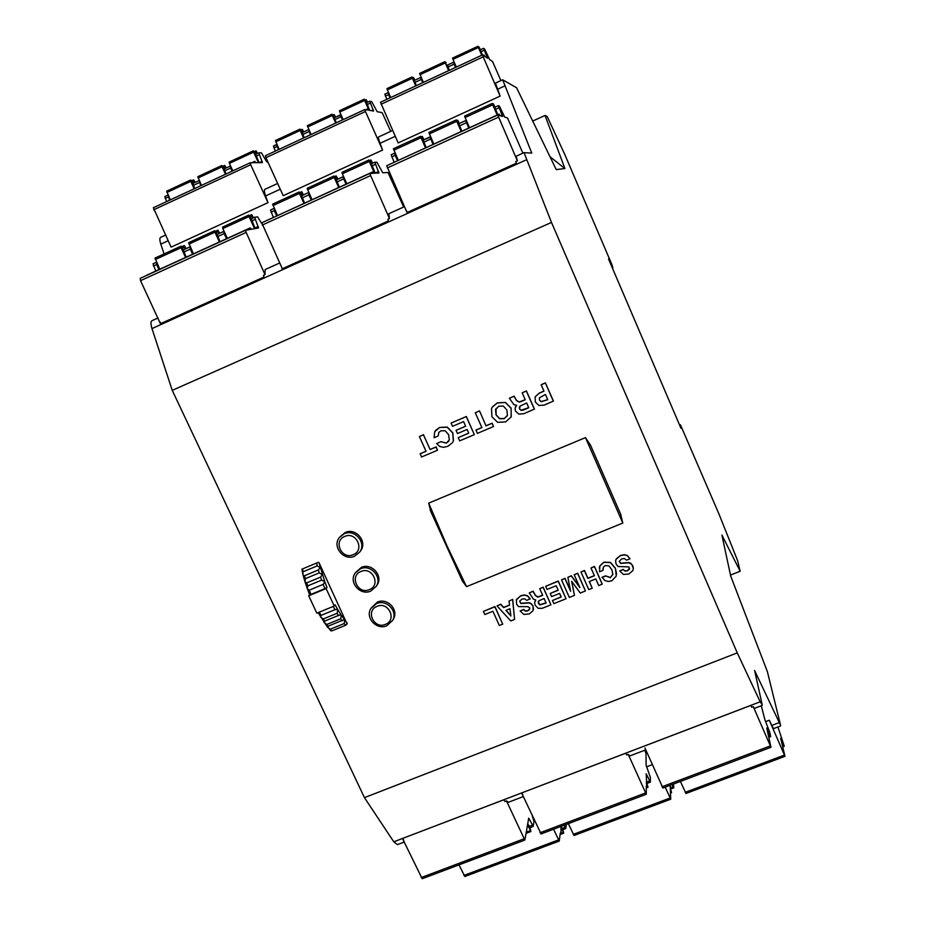 <?xml version="1.0" encoding="UTF-8"?>
<svg xmlns="http://www.w3.org/2000/svg" width="925" height="925" viewBox="0 0 925 925"><rect width="100%" height="100%" fill="white"/><g stroke="black" fill="none" stroke-linecap="round" stroke-linejoin="round"><path stroke-width="1.39" d="M680.43 424.772L680.939 428.206L608.511 258.977L612.87 267.845L612.003 264.851L564.932 154.822L547.161 116.423L545.033 115.452L564.909 168.547L556.237 169.587L516.578 87.759L502.68 79.793L531.759 153.088L524.047 152.648L551.497 222.439L737.26 652.888L760.165 701.798L762.177 704.677L754.603 670.509L780.561 725.235L767.368 671.608L730.715 576.125L721.905 535.055L740.162 571.245L737.63 560.689L719.026 514.138L680.43 424.772L679.609 425.107M740.162 571.245L730.484 575.084M778.85 722.749L771.751 725.443L773.554 728.622L780.631 725.952M652.206 764.697L646.529 766.86M771.751 725.443L769.311 720.228L765.542 721.65M760.165 701.798L750.788 705.382L751.701 707.243L753.285 706.631L754.453 708.365L762.2 705.405M750.788 705.382L402.456 838.489L503.824 799.79L504.969 801.466L506.472 800.888L508.484 802.241L523.446 796.529M404.41 841.958L397.426 844.629L393.772 841.808L364.438 797.639L737.26 652.888M615.587 561.128L616.085 559.093L620.397 555.497L624.259 554.665L627.37 555.497L630.006 558.769L626.537 560.168L624.34 558.527L621.612 558.943L619.241 561.417L620.536 563.383L628.734 562.77L631.821 564.423L633.347 568.447L632.85 570.621L628.873 573.997L623.473 574.448L619.692 570.968L623.149 569.569L625.08 571.13L627.393 570.864L629.335 569.349L628.815 566.875L618.073 566.528L616.131 564.1L615.576 561.325L616.073 559.29L620.386 555.694L624.248 554.861L627.358 555.694L630.006 558.769M619.253 561.29L620.548 563.186L628.746 562.573L630.757 563.267L632.804 565.788L633.347 568.424M619.692 570.968L623.161 569.372L625.092 570.922L627.393 570.667L629.578 568.32M602.048 577.246L605.505 575.87L610.384 577.489L612.824 574.575L611.934 569.812L608.881 565.88L605.17 565.568L603.354 567.152L603.019 570.378L599.562 571.766L599.839 566.077L603.817 562.377L610.419 562.597L615.403 568.424L616.304 576.021L611.83 580.831L608.153 581.49L604.892 580.495L602.048 577.246M602.961 568.678L603.019 570.378M599.261 568.204L599.851 565.869L603.84 562.18L610.431 562.4L615.414 568.227L616.617 574.078M590.982 567.996L594.463 566.412L602.233 584.033L598.764 585.629L595.804 578.923L589.26 581.548L592.22 588.254L588.786 589.63L580.993 572.032L584.438 570.644L587.861 578.391L594.417 575.755L590.982 567.996L594.44 566.609L602.21 584.242M589.364 581.513L592.22 588.254M580.993 572.032L584.461 570.436L587.895 578.194L594.336 575.593M574.194 574.772L577.663 573.188L585.421 590.982L580.299 593.041L571.65 581.305L574.448 595.388L569.337 597.434L561.533 579.882L564.955 578.507L570.644 591.283L567.857 577.327L571.292 575.951L579.871 587.572L574.194 574.772L577.628 573.384L585.421 590.982M571.754 581.455L574.448 595.388M561.533 579.882L565.002 578.298L570.54 590.763M567.857 577.327L571.326 575.743L579.593 586.947M545.658 586.288L558.261 581.016L566.019 598.764L553.855 603.643L552.456 600.51L561.209 596.995L559.602 593.399L551.612 596.602L550.213 593.468L558.203 590.254L556.202 585.745L547.057 589.433L545.658 586.288L558.214 581.224L566.019 598.764M552.456 600.51L561.128 596.833M550.213 593.468L558.133 590.092M539.714 588.693L543.172 587.109L550.942 604.823L542.293 608.292L538.177 608.326L535.136 605.204L534.615 602.522L535.841 599.978L533.471 599.203L529.273 592.902L533.089 591.364L535.367 595.48L537.749 597.145L542.697 595.376L539.714 588.693L543.125 587.317L550.942 604.823M534.731 601.944L535.725 599.978M529.273 592.902L533.135 591.156L535.425 595.261L537.807 596.937L542.628 595.203M516.208 600.128L520.706 595.735L524.487 594.925L527.562 595.758L530.198 598.787L526.741 600.371L524.567 598.753L521.897 599.146L519.642 601.192L520.879 603.528L528.938 602.938L530.927 603.62L532.973 606.118L533.077 610.673L529.192 613.992L523.897 614.42L520.139 610.986L523.527 609.621L525.446 611.159L527.701 610.905L529.597 609.413L529.655 607.667L527.632 606.65L518.497 606.603L516.566 604.222L516.451 599.481L520.648 595.954L524.429 595.133L527.504 595.966L530.141 599.007M519.688 601.053L520.948 603.308L528.996 602.718L530.985 603.412L533.02 605.898L533.482 609.413M520.139 610.986L523.585 609.402L525.504 610.939L527.759 610.685L529.794 608.835M512.693 599.4L509.039 601.065L512.693 599.4L514.589 619.415L510.762 620.941L497.037 605.91L500.807 604.198L503.605 607.401L509.525 605.019M483.393 611.425L494.944 606.569L502.726 624.167L499.35 625.52L492.909 611.263L484.804 614.535L483.393 611.425L494.875 606.788L502.726 624.167M541.16 384.731L545.403 382.834L553.404 401.092L544.05 405.15L538.87 405.451L535.286 401.947L535.159 396.848L539.263 393.183L543.981 391.171L541.16 384.731L545.357 382.95L553.358 401.207M535.159 396.848L539.31 393.067L543.946 391.09M522.174 392.813L526.418 390.917L534.43 409.116L523.77 413.729L518.844 414.134L515.456 411.024L515.04 408.168L516.693 405.323L513.918 404.688L509.386 398.259L514.057 396.27L516.474 400.513L519.191 402.109L520.544 401.762L525.238 399.762L522.174 392.813L526.36 391.032L534.373 409.243M515.456 407.012L516.647 405.335M509.386 398.259L514.115 396.154L516.532 400.398L519.249 401.993L525.203 399.681M492.331 406.965L497.292 402.861L505.455 402.444L511.109 408.075L511.167 417.013M486.111 425.731L492.112 423.188L493.557 426.425L492.042 423.315L486.03 425.858L479.508 410.885L486.03 425.858M493.476 426.552L477.358 433.386L475.993 430.021L481.867 427.523M475.913 430.148L481.902 427.616L475.288 412.77L479.508 410.885M451.111 423.06L466.35 416.481L474.328 434.658L459.656 440.878L458.21 437.652L468.755 433.178L467.102 429.466L457.47 433.559L456.025 430.333L465.657 426.24L463.587 421.603L452.556 426.298L451.111 423.06L466.269 416.608L474.328 434.658M458.21 437.652L468.721 433.097M456.025 430.333L465.622 426.159M440.832 441.676L446.336 443.144L449.342 439.872L448.602 434.704L445.26 430.807L440.947 430.784L438.855 432.414L438.172 436.022L434.068 437.756L434.704 431.744L439.548 427.535L447.226 427.234L452.718 432.969L453.342 440.901L452.556 442.543L447.862 446.324L443.549 447.318L439.791 446.521L436.635 443.561L440.832 441.676L446.428 443.006L448.741 441.248M435.478 430.518L439.653 427.396L447.318 427.096L452.811 432.831L453.435 440.762L452.452 442.705M430.229 449.4L436.161 446.891L437.502 450.244L436.057 447.041L430.125 449.55L423.477 434.819L430.125 449.55M437.502 450.244L421.569 456.996L420.123 453.782L426.009 451.192M420.123 453.782L426.043 451.284L419.395 436.565L423.592 434.681M590.566 445.283L585.479 437.606L428.68 503.131L430.934 511.826L462.419 581.131L466.558 586.647L622.803 523.053L620.698 514.277L590.566 445.283L620.698 514.277M371.11 608.107L377.412 602.094C387.24 597.504 398.872 609.575 393.518 618.813L393.298 619.218M355.454 572.691L361.363 567.395C371.538 562.597 383.32 575.593 377.203 584.843L376.938 585.259M339.776 537.02L345.222 532.488C355.767 527.447 367.699 541.495 360.704 550.687L360.392 551.127M330.734 630.711L327.392 626.468L343.406 619.912L344.736 620.132L344.169 623.554L330.352 629.197L331.786 630.908L345.592 625.277L344.169 623.554M318.35 562.331L302.752 568.829L302.995 574.899L304.984 581.744L305.354 578.645L319.229 572.887L318.362 569.95L304.001 575.951L302.995 574.899L301.908 569.176L318.35 562.331L319.079 562.816L347.095 624.028M551.497 222.439L172.235 390.35L364.438 797.639M522.868 153.18L507.524 117.984L504.715 117.117L499.408 106.086L498.286 105.67L502.668 116.481L499.962 115.648L499.176 114.11L499.673 115.556L497.731 114.954L517.376 160.834L515.757 161.563L516.751 164.164L407.439 213.444L386.685 165.714L497.719 114.966M388.882 213.687L404.491 206.645L388.882 213.687L389.437 218.543L387.853 219.26L388.754 221.861L282.437 269.776L281.628 267.175L282.437 269.776L160.834 324.594L140.531 280.668L140.218 278.356L245.229 230.371M152.001 320.674L158.059 317.946L152.001 320.674C150.625 321.518 150.625 324.155 151.989 328.583L172.235 390.35M517.376 160.834L516.115 156.221L524.012 152.671M165.494 235.112L160.638 237.355C159.539 238.037 159.597 240.292 160.811 244.131L164.083 253.924M500.899 80.614L492.528 61.489L489.649 59.593L484.665 49.117L483.509 48.32L487.556 58.217L484.781 56.402L484.053 54.922L484.503 56.205L482.526 54.91L380.499 102.27L398.166 142.924L500.136 96.119L495.418 83.146L502.68 79.793M364.878 109.543L265.487 155.677L265.938 157.689L283.2 195.695L382.58 150.07L380.025 143.317C378.614 139.467 378.163 137.339 378.683 136.912L392.663 130.471M268.157 162.58L266.504 161.47L261.474 152.879L258.792 152.833L262.423 162.627L255.774 162.684L254.814 161.355L255.08 162.684L250.293 162.742L153.365 207.743L171.102 247.137L267.996 202.667L265.614 195.938C264.296 192.099 264.053 189.891 264.885 189.336L277.639 183.462M564.909 168.547L549.913 156.66M545.033 115.452L532.511 121.152M458.997 864.875L464.824 876.495L559.243 841.056L553.543 829.239M777.937 726.969L784.25 746.128L780.677 738.312L784.978 756.326L769.311 720.228M680.372 781.44L685.934 793.338M670.163 785.29L670.741 799.2L665.191 787.163M673.573 783.995L673.724 787.88L672.059 784.573M670.741 799.2L574.043 835.506L568.355 823.655M561.082 826.395L560.885 833.691L560.284 833.078L559.243 841.056M566.273 824.441L565.742 828.534L563.984 825.308M761.287 705.763L764.998 720.055L769.727 732.23L770.698 736.647L766.756 728.033L770.976 747.296L753.285 706.631M644.956 748.001L662.855 787.869M625.658 753.193L626.699 754.973L628.248 754.384L629.844 755.922L645.638 749.897M644.852 750.198L646.02 753.597L646.112 765.229L650.368 777.405L650.391 782.122L646.182 773.739L646.853 786.805L646.274 786.088L646.274 794.286L628.248 754.384M541.044 833.783L521.607 792.956L625.67 753.228M532.233 815.757L533.991 821.458L533.216 826.256L528.718 818.163L526.614 830.13L527.1 832.038L526.406 831.367L524.833 840.062L506.472 800.888M524.833 840.062L422.193 878.738L402.456 838.489L393.772 841.808M644.147 746.174L750.799 705.417M605.505 575.87L610.373 577.697L612.893 574.043M602.036 577.454L605.482 576.067M509.039 601.065L509.536 605.204L503.535 607.621L500.737 604.418L497.037 605.91M512.623 599.62L514.589 619.415M505.385 402.572L511.039 408.203L511.271 416.782L505.617 421.892L497.627 422.32L491.973 416.805L491.487 408.757L492.123 407.312L497.211 402.988L505.455 402.444M475.288 412.77L479.428 411.012M438.739 432.588L438.172 436.022M436.635 443.561L440.728 441.815M419.395 436.565L423.477 434.819M376.51 603.597C386.373 598.995 398.039 611.113 392.674 620.374L386.754 625.763C376.66 630.445 364.947 617.738 370.867 608.511L376.51 603.597M360.415 568.794C370.613 563.972 382.441 577.015 376.302 586.288L370.728 591.098C360.276 596.001 348.413 582.311 355.154 573.107L360.415 568.794M344.216 533.76C354.795 528.707 366.762 542.802 359.744 552.028L354.587 556.202C343.753 561.359 331.763 546.559 339.429 537.448L344.216 533.76M318.108 612.651L327.473 627.185L330.352 629.197M308.696 595.781L316.836 613.171L334.249 606.025L326.109 588.589L326.976 587.41L324.721 581.571L323.449 584.265L309.262 590.173L307.366 588.751L309.597 594.59L308.696 595.781L326.109 588.589M304.984 581.744L307.366 588.751L307.713 585.883L321.611 580.125L320.582 577.119L306.58 582.935L304.984 581.744M330.699 630.711L331.786 630.908M345.592 625.277L347.072 624.028M347.21 623.196L341.325 615.322L340.643 618.802L326.791 624.468L328.271 626.526M319.079 562.816L324.721 581.571L321.611 580.125M326.791 624.468L324.016 622.409L324.016 621.369L339.602 614.986L341.325 615.322L337.891 609.818L337.082 613.298L323.195 618.998L320.559 616.929L320.651 615.553L335.752 609.355L337.891 609.818L335.081 604.811L334.249 606.025M303.423 571.627L317.263 565.869L316.581 563.071M317.263 565.869L320.304 567.707L318.362 569.95M302.752 568.829L301.908 569.176M516.381 163.228L407.231 212.438L407.439 213.444L388.754 221.861M263.949 277.037L160.846 323.53L160.834 324.594L151.989 328.583M265.128 269.58L279.581 263.058L265.128 269.58L265.001 274.679L263.463 275.373L264.261 277.974M389.437 218.543L369.734 173.461L261.752 222.809L281.628 267.175M388.408 220.925L282.345 268.747M494.794 107.254L498.274 105.658L494.806 107.265L495.534 109.37L499.026 107.774M497.719 114.954L386.685 165.714M499.165 114.11L389.668 164.349M394.536 153.18L391.148 154.729L394.096 162.141M403.693 207.003L388.014 172.512L382.777 172.778L376.868 162.199L374.787 162.222L378.961 172.975L373.897 173.241L372.972 171.796L266.4 220.682M369.734 173.461L373.376 173.264L372.972 171.796M273.8 208.483L270.516 209.987L273.338 217.34M261.671 223.457L257.555 216.832L254.618 217.271L258.537 227.966L251.265 229.273L250.224 227.897L250.502 229.4L245.264 230.348L265.001 274.679M254.618 217.271L251.288 218.797L248.733 215.097L249.033 216.554L222.821 228.567L227.33 238.361M156.233 262.342L153.053 263.787L155.747 271.083M267.996 202.667L250.721 164.754L153.689 209.79M382.58 150.07L365.467 111.497L265.938 157.689M500.136 96.119L483.208 56.864L381.077 104.259M380.499 102.27L482.503 54.899L483.208 56.864M167.749 195.175L164.812 196.528L166.593 201.604M387.945 92.777L384.823 94.211L386.812 99.345M390.732 131.362L382.129 112.619L377.192 111.728L371.7 101.646L369.734 101.23L373.596 111.069L368.832 110.214L367.977 108.815L366.034 109.705M365.467 111.497L364.901 109.508L368.335 110.121L367.965 108.815M278.413 149.677L276.529 144.566L273.465 146L275.349 151.099M153.365 207.743L250.293 162.742L250.721 164.754M561.059 826.557L562.863 829.471M521.931 792.875L522.752 794.679M646.24 782.03L647.13 783.197M402.884 838.362L403.716 840.131M527.712 823.724L529.99 827.482M544.097 598.51L546.132 603.054L539.772 604.915L538.396 603.516L538.812 600.822L544.097 598.51M505.906 610.361L509.976 608.719L510.889 616.015L505.906 610.361M545.415 394.443L547.739 399.716L541.125 401.693L539.448 400.132L539.414 397.819L545.415 394.443M526.683 403.022L528.765 407.752L523.018 410.191L521.018 410.318L519.48 408.931L520.185 405.983L526.683 403.022M503.373 406.098L506.888 409.995L507.42 415.371L504.148 418.655L499.558 418.736L496.054 414.909L495.534 409.567L498.795 406.179L503.373 406.098M377.088 606.337C388.569 601.123 397.311 620.074 385.424 624.363C373.978 629.543 365.225 610.685 377.088 606.337M360.97 571.488C372.474 566.216 381.262 585.282 369.364 589.641C357.894 594.879 349.083 575.893 360.97 571.488M344.748 536.431C356.264 531.089 365.109 550.271 353.2 554.688C341.718 559.995 332.85 540.882 344.748 536.431M323.195 618.998L324.687 621.346M319.264 612.177L321.102 615.472M309.597 594.59L310.927 594.417L309.262 590.173M306.684 582.877L307.713 585.883M304.498 575.708L305.354 578.645M342.111 620.86L340.643 618.802M338.562 615.668L337.082 613.298M335 609.772L333.173 606.465M326.976 587.41L324.837 588.67L323.172 584.415M319.229 572.887L322.328 574.552L320.582 577.119M406.526 210.842L407.231 212.438M160.846 323.53L160.117 321.981M497.847 114.723L495.534 109.37M397.507 160.58L395.172 155.308L394.559 153.168L395.16 153.18M375.203 173.172L371.399 163.783L374.764 162.245M276.656 215.814L274.297 210.646L274.239 208.414M255.161 228.567L251.288 218.797M158.984 269.603L156.602 264.527L156.533 262.249M482.387 54.957L480.306 49.811L483.509 48.331L480.306 49.811M169.587 200.216L168.107 195.106M389.957 97.877L387.968 92.754L388.616 92.916M369.711 110.376L366.601 102.687L369.711 101.253L366.601 102.687M273.465 146L276.98 144.578M259.046 162.65L255.693 154.267L253.346 150.821L253.635 152.116L229.4 163.401L232.811 170.847M546.062 602.88L539.818 604.696L538.177 601.759M510.843 615.668L506.091 610.28M547.692 399.635L541.183 401.577L539.506 400.016L539.391 397.877M528.73 407.671L521.076 410.191L519.538 408.804L519.376 406.965M507.166 415.926L504.217 418.528L499.627 418.609L496.124 414.782L496.031 408.492M324.837 588.67L310.927 594.417M461.841 131.177L458.835 123.73L465.738 120.574M459.528 125.858L466.454 122.69L468.767 128.008M426.124 147.503L423.153 140.068L429.998 136.946L432.993 144.358M339.29 187.197L336.399 179.808L343.637 176.698M336.943 181.971L343.684 178.883L346.019 184.11M304.522 203.084L301.666 195.718L308.314 192.677M308.8 192.608L308.858 194.828L311.205 200.031M219.965 241.726L217.202 234.407L224.093 231.343M217.606 236.603L224.162 233.597L226.532 238.731M186.11 257.196L183.381 249.889L189.845 246.94M190.18 246.859L190.249 249.114L192.631 254.225M449.249 70.346L447.573 65.028M447.827 67.097L454.21 64.137L455.62 67.386M416.342 85.632L414.319 80.487L420.632 77.573M421.372 77.816L420.667 77.55L422.667 82.695M226.012 174.016L224.185 168.917L230.198 166.13M224.578 170.871L230.637 168.049L232.083 171.194M194.701 188.55L192.897 183.462L198.863 180.699M199.257 180.641L200.725 185.752M336.249 122.817L334.307 117.706L341.071 114.885M334.815 119.626L341.036 116.735L342.47 119.938M304.152 137.721L302.244 132.61L308.383 129.778M308.915 129.778L310.326 134.853M562.828 829.632L563.695 833.182L560.943 827.586M670.313 788.62L671.596 792.505L670.382 790.262M646.783 783.093L648.043 787.291L646.251 783.614M530.013 827.632L530.892 831.517L527.539 824.73M459.343 123.499L457.748 120.215L456.846 120.562L457.621 120.215L458.916 123.696M460.453 127.985L456.303 119.915L428.899 132.483L433.756 144.011M461.193 131.477L456.765 121.325L429.327 133.905M428.888 132.495L456.303 119.915L456.765 121.325M430.68 136.993L423.153 140.068M466.454 122.69L465.749 120.562L458.835 123.73M497.176 115.024L492.759 104.826L465.102 117.51L469.518 127.662M494.991 107.173L493.441 103.854L492.748 104.097L493.337 103.831M495.488 110.121L493.349 103.831M495.777 109.994L492.759 104.826M464.639 116.099L492.273 103.427L464.639 116.099L465.102 117.51M466.501 120.724L465.761 120.562M420.609 136.287L393.414 148.752L398.282 160.233M425.488 147.792L421.06 137.698L393.83 150.185M423.962 139.698L422.343 136.461L421.21 136.9L422.193 136.461L423.442 139.941M424.274 143.271L421.06 137.698M337.949 179.103L336.226 175.935L334.584 176.617L336.018 175.97M333.844 176.074L307.169 188.307L311.991 199.673M338.689 187.463L334.226 177.508L307.516 189.752M337.174 179.45L336.041 175.947M334.226 177.508L334.052 176.051L336.33 180.04M308.372 192.654L301.666 195.718M343.684 178.883L343.129 176.721L336.399 179.808M374.486 173.206L369.26 161.447L342.331 173.784L346.806 183.751M372.648 163.205L370.971 160.002L369.538 160.592L370.786 160.025L371.977 163.517M369.26 161.447L369.029 160.013L371.411 164.373M341.972 172.351L368.867 160.013L341.972 172.351L342.331 173.784M301.608 195.776L299.122 191.995L272.644 204.136L277.442 215.456M303.943 203.35L299.457 193.441L272.956 205.593M303.504 194.874L301.747 191.741L299.897 192.516L301.515 191.787M302.637 195.279L301.538 191.764M272.644 204.136L299.122 191.995L299.457 193.441M219.734 233.239L217.895 230.186L215.548 231.192L217.606 230.256M217.306 234.36L214.658 230.73L188.665 242.651L193.441 253.855M219.433 241.968L214.924 232.187L188.908 244.119M218.624 233.748L217.641 230.233M188.665 242.651L214.658 230.73L214.924 232.187M189.926 246.906L183.381 249.889M224.162 233.597L223.758 231.4L217.202 234.407M254.583 228.672L249.033 216.554M253.531 217.768L251.727 214.669L249.577 215.583L251.461 214.727L252.525 218.231M222.555 227.111L248.733 215.097L222.555 227.111L222.821 228.567M180.803 246.258L155.042 258.063L159.794 269.233M185.601 257.439L181.069 247.703L155.261 259.543M186.191 248.605L184.318 245.588L181.774 246.674L184.006 245.657L184.988 249.16M181.069 247.703L181.115 246.189L183.555 249.819M448.81 69.387L444.867 61.663L419.603 73.422L423.373 82.371M448.637 70.635L445.283 62.923L420.008 74.694M419.603 73.422L444.867 61.663L445.283 62.923M420.667 77.55L414.319 80.487M454.21 64.137L453.562 62.241L454.406 62.669M481.763 55.246L478.422 47.499L452.961 59.35L456.314 67.062M480.422 49.753L479.058 47.013M481.058 52.737L479.069 47.002M481.301 52.621L478.422 47.499M452.533 58.09L477.982 46.25L452.533 58.09L452.961 59.35M411.983 76.983L386.916 88.65L390.662 97.553M415.753 85.909L412.388 78.232L387.297 89.922M414.967 80.198L413.498 77.515L412.7 77.897L413.487 77.538L414.527 80.394M415.695 84.152L412.388 78.232M226.301 167.934L224.798 165.448L222.833 166.257L224.509 165.483M224.232 168.893L221.838 165.494L197.8 176.687L201.453 185.416M225.515 174.247L222.093 166.801L198.042 177.993M225.365 168.362L224.544 165.459M197.8 176.687L221.838 165.494L222.093 166.801M230.637 168.049L230.29 166.084L224.185 168.917M258.422 162.661L253.635 152.116M257.566 153.388L256.086 150.879L254.294 151.619L255.832 150.914M256.722 153.781L255.855 150.879M229.134 162.095L253.346 150.821L229.134 162.095L229.4 163.401M190.515 180.086L166.673 191.174L170.327 199.869M194.204 188.781L190.781 181.369L166.893 192.481M195.244 182.375L193.718 179.912L191.579 180.803L193.406 179.959M194.238 182.838L193.441 179.936M190.781 181.369L190.804 180.04L193.001 183.416M335.578 117.117L334.179 114.538L332.792 115.082M334.272 118.065L331.971 114.226L307.331 125.696L311.043 134.53M335.694 123.083L332.306 115.509L307.655 126.979M334.931 117.406L333.994 114.527L332.803 115.082M307.331 125.696L331.971 114.226L332.306 115.509M308.453 129.743L302.244 132.61M341.036 116.735L340.516 114.816L334.307 117.706M368.959 110.237L364.635 100.467L339.799 112.017L343.175 119.602M367.618 102.213L366.08 99.588L365.051 100.073L366.069 99.599L367.063 102.467M364.635 100.467L366.751 103.588M339.452 110.746L364.265 99.183L339.452 110.746L339.799 112.017M299.885 129.176L275.442 140.542L279.142 149.341M303.608 137.975L300.22 130.437L275.743 141.837M303.758 131.905L302.325 129.361L300.775 129.974L302.093 129.373M303.03 132.24L302.128 129.35M300.22 130.437L300.105 129.165L302.174 132.749M526.36 159.84L516.751 164.164M504.715 85.979L497.419 89.343M395.252 136.322L380.025 143.317M280.252 189.209L265.614 195.938M160.811 244.131L168.13 240.766M463.911 875.432L558.423 839.946M573.234 834.385L670.024 798.032M685.194 792.343L784.354 755.101M428.68 503.131L447.133 546.143L466.558 586.647M622.803 523.053L585.479 437.606M783.66 745.076L782.411 745.55M673.03 786.747L670.278 787.788M564.955 827.447L561.984 828.569M661.999 786.77L770.282 745.943M770.016 735.34L768.49 735.918M540.003 832.766L645.453 793.003M649.593 780.873L646.286 782.134M421.164 877.582L523.885 838.848M529.32 818.96L528.464 819.284M532.21 825.273L528.984 826.487M498.494 117.163L387.309 167.945M245.703 232.626L140.531 280.668M370.335 175.704L262.214 225.087M500.517 115.822L502.171 115.07M391.761 156.868L395.172 155.308M261.775 222.798L369.711 173.472M375.168 173.079L378.568 171.53M371.989 165.933L375.377 164.373M270.979 212.16L274.297 210.646M254.942 228.012L258.248 226.498M251.727 220.983L255.023 219.468M254.548 217.306L251.311 218.786M153.365 266.007L156.602 264.527M486.238 57.362L487.105 56.957M480.977 51.696L484.191 50.204M165.147 198.493L168.13 197.094M385.39 96.119L388.535 94.662M371.33 110.665L373.226 109.786M367.156 104.594L370.278 103.138M273.916 147.931L276.98 146.508M259.266 162.65L262.145 161.32M256.121 156.209L259.173 154.787M423.8 142.207L430.668 139.062M302.163 197.892L308.858 194.828M183.74 252.097L190.249 249.114M414.92 82.394L421.257 79.457M193.256 185.428L199.28 182.63M302.718 134.541L308.892 131.674M560.862 833.321L563.163 832.465M646.841 786.712L647.523 786.458M527.111 831.933L530.291 830.731M447.191 65.201L453.562 62.241L447.214 65.212M445.526 62.622L446.151 62.333L445.515 62.611M457.459 121.834L458.048 121.568M421.846 138.16L422.575 137.825M335.243 177.843L336.33 177.346M370.185 161.829L371.122 161.401M300.567 193.741L301.793 193.175M216.253 232.383L217.803 231.666M250.27 216.785L251.692 216.138M182.491 247.854L184.179 247.079M413.232 79.018L413.845 78.729M223.411 167.333L224.717 166.72M254.872 152.694L256.063 152.139M192.18 181.867L193.591 181.208M333.358 116.18L334.26 115.752M365.595 101.183L366.392 100.813M301.342 131.072L302.371 130.598M524.047 152.648L516.115 156.221M393.518 618.813L392.674 620.374M377.203 584.843L376.302 586.288M360.704 550.687L359.744 552.028M782.723 746.857L784.261 746.278M670.683 789.025L673.724 787.88M562.77 829.656L565.742 828.534M685.899 793.511L784.978 756.326M768.814 737.364L770.698 736.647M647.084 783.371L650.391 782.122M529.886 827.678L533.101 826.464M430.137 509.987L462.419 581.131M394.559 153.168L391.148 154.729M374.787 162.222L371.399 163.783M273.835 208.472L270.516 209.987M156.279 262.307L153.053 263.787M364.901 109.508L265.487 155.677M167.807 195.129L164.812 196.528M387.968 92.754L384.823 94.211M560.157 834.061L560.816 833.818M662.809 788.054L770.976 747.296M540.928 833.992L646.274 794.286M526.209 832.477L527.019 832.176M245.264 230.348L140.218 278.356M250.201 227.908L146.555 275.28M484.041 54.922L483.162 55.327M254.791 161.366L251.877 162.719M198.91 180.664L192.897 183.462M560.099 834.535L563.695 833.182M670.509 793.014L671.562 792.621M646.286 787.95L648.043 787.291M526.059 833.344L530.892 831.517M420.621 136.276L393.414 148.752M333.856 176.062L307.169 188.307M180.838 246.247L155.042 258.063M411.995 76.972L386.916 88.65M190.55 180.063L166.673 191.174M299.908 129.153L275.442 140.542M646.945 783.487L647.997 783.093M530.025 827.678L531.609 827.089"/></g></svg>
